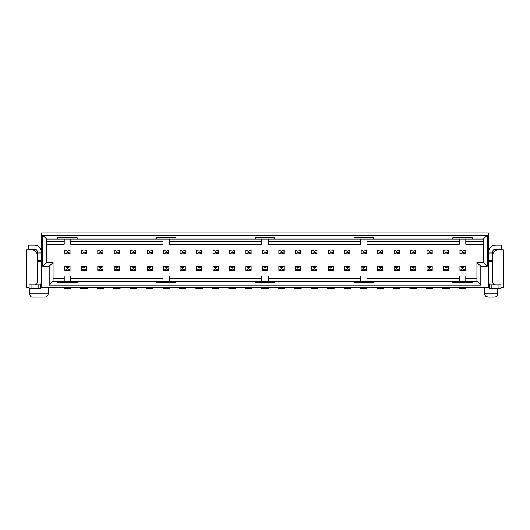 <?xml version="1.0" encoding="UTF-8"?>
<svg xmlns="http://www.w3.org/2000/svg" width="530" height="530" viewBox="0 0 530 530"><rect width="100%" height="100%" fill="white"/><g stroke="black" fill="none" stroke-linecap="round" stroke-linejoin="round"><path stroke-width="0.79" d="M46.594 262.41L53.073 262.41L53.073 281.205L53.073 262.41L46.594 262.41L46.594 239.076L46.594 262.41L42.705 266.298L42.705 235.188L487.295 235.188L487.295 266.298L480.816 266.298L480.816 285.094L49.184 285.094L49.184 266.298L42.705 266.298L46.594 262.41M476.927 281.205L476.927 262.41L483.406 262.41L483.406 239.076L483.406 262.41L487.295 266.298L487.295 235.188L483.406 239.076L46.594 239.076L42.705 235.188L42.705 266.298L49.184 266.298L53.073 262.41L49.184 266.298L49.184 285.094L53.073 281.205L476.927 281.205L480.816 285.094L480.816 266.298L487.295 266.298L483.406 262.41L476.927 262.41L480.816 266.298L476.927 262.41L476.927 281.205L472.263 281.205L472.263 282.497L452.819 282.497L452.819 281.205L373.491 281.205L373.491 282.497L354.047 282.497L354.047 281.205L274.719 281.205L274.719 282.497L255.281 282.497L255.281 281.205L175.953 281.205L175.953 282.497L156.509 282.497L156.509 281.205L77.181 281.205L77.181 282.497L57.737 282.497L57.737 281.205L53.073 281.205L49.184 285.094L480.816 285.094L476.927 281.205M488.461 287.359L488.461 232.922L41.539 232.922L41.539 287.359L489.243 287.359L41.539 287.359L41.539 232.922L488.461 232.922L488.461 287.359M503.5 249.769L503.5 287.359L503.5 249.769L496.63 249.769L503.5 249.769M26.5 287.359L26.5 249.769L33.37 249.769L37.259 253.658L33.37 249.769L26.5 249.769L26.5 287.359L29.09 287.359L26.5 287.359M492.741 253.658L496.63 249.769L492.741 253.658L492.549 264.675L492.741 253.658M500.91 287.359L503.5 287.359L500.91 287.359M37.451 264.675L37.259 253.658L37.451 264.675M40.757 287.359L41.539 287.359L40.757 287.359M48.21 287.359L48.21 293.839L29.415 293.839L48.21 293.839L48.21 287.359M497.67 288.658L497.67 293.839C497.385 295.899 496.305 296.979 494.424 297.078L487.944 297.078L485.546 296.012M494.424 297.078L487.944 297.078C486.07 296.979 484.99 295.899 484.705 293.839C485.01 295.906 486.089 296.985 487.944 297.078C486.076 296.992 484.996 295.912 484.705 293.839L484.705 287.359L484.705 293.839L497.67 293.839C497.378 295.912 496.299 296.992 494.424 297.078C496.292 296.985 497.372 295.906 497.67 293.839M44.97 297.078L32.655 297.078L44.97 297.078C47.051 296.747 48.131 295.667 48.21 293.839L29.415 293.839L48.21 293.839C48.131 295.667 47.051 296.747 44.97 297.078L32.655 297.078C31.323 297.383 30.243 296.303 29.415 293.839L29.415 288.658M497.63 294.316L496.829 296.012M484.745 294.316L484.705 293.905M472.263 239.076L483.406 239.076L487.295 235.188L42.705 235.188L46.594 239.076L57.737 239.076L57.737 237.778L77.181 237.778L77.181 239.076L156.509 239.076L156.509 237.778L175.953 237.778L175.953 239.076L255.281 239.076L255.281 237.778L274.719 237.778L274.719 239.076L354.047 239.076L354.047 237.778L373.491 237.778L373.491 239.076L452.819 239.076L452.819 237.778L472.263 237.778L472.263 239.076L472.263 237.778L452.819 237.778L452.819 239.076L472.263 239.076M57.737 281.205L57.737 282.497L77.181 282.497L77.181 281.205L57.737 281.205M156.509 281.205L156.509 282.497L175.953 282.497L175.953 281.205L156.509 281.205M255.281 281.205L255.281 282.497L274.719 282.497L274.719 281.205L255.281 281.205M354.047 281.205L354.047 282.497L373.491 282.497L373.491 281.205L354.047 281.205M452.819 281.205L452.819 282.497L472.263 282.497L472.263 281.205L452.819 281.205M373.491 239.076L373.491 237.778L354.047 237.778L354.047 239.076L373.491 239.076M274.719 239.076L274.719 237.778L255.281 237.778L255.281 239.076L274.719 239.076M175.953 239.076L175.953 237.778L156.509 237.778L156.509 239.076L175.953 239.076M77.181 239.076L77.181 237.778L57.737 237.778L57.737 239.076L77.181 239.076M53.073 276.017L64.216 276.017L64.216 281.205L64.216 276.017L53.073 276.017M70.702 281.205L70.702 276.017L162.988 276.017L162.988 281.205L162.988 276.017L70.702 276.017L70.702 281.205M169.468 281.205L169.468 276.017L261.76 276.017L261.76 281.205L261.76 276.017L169.468 276.017L169.468 281.205M268.24 281.205L268.24 276.017L360.533 276.017L360.533 281.205L360.533 276.017L268.24 276.017L268.24 281.205M367.012 281.205L367.012 276.017L459.298 276.017L459.298 281.205L459.298 276.017L367.012 276.017L367.012 281.205M465.784 281.205L465.784 276.017L476.927 276.017L465.784 276.017L465.784 281.205M483.406 244.264L465.784 244.264L465.784 239.076L465.784 244.264L483.406 244.264M459.298 239.076L459.298 244.264L367.012 244.264L367.012 239.076L367.012 244.264L459.298 244.264L459.298 239.076M360.533 239.076L360.533 244.264L268.24 244.264L268.24 239.076L268.24 244.264L360.533 244.264L360.533 239.076M261.76 239.076L261.76 244.264L169.468 244.264L169.468 239.076L169.468 244.264L261.76 244.264L261.76 239.076M162.988 239.076L162.988 244.264L70.702 244.264L70.702 239.076L70.702 244.264L162.988 244.264L162.988 239.076M64.216 239.076L64.216 244.264L46.594 244.264L64.216 244.264L64.216 239.076M46.594 241.667L64.216 241.667L46.594 241.667M70.702 241.667L162.988 241.667L70.702 241.667M169.468 241.667L261.76 241.667L169.468 241.667M268.24 241.667L360.533 241.667L268.24 241.667M367.012 241.667L459.298 241.667L367.012 241.667M465.784 241.667L483.406 241.667L465.784 241.667M64.216 278.608L53.073 278.608L64.216 278.608M162.988 278.608L70.702 278.608L162.988 278.608M360.533 278.608L268.24 278.608L360.533 278.608M261.76 278.608L169.468 278.608L261.76 278.608M459.298 278.608L367.012 278.608L459.298 278.608M476.927 278.608L465.784 278.608L476.927 278.608M69.225 269.366L67.462 269.021L67.462 267.723L64.865 266.424L70.053 266.424L70.053 270.313L64.865 270.313L64.865 266.424L67.462 267.723L70.053 266.424L64.865 266.424L64.865 270.313L70.053 270.313L70.053 266.424L67.462 267.723L67.462 269.021L69.927 269.929M67.462 269.021L64.865 270.313L67.462 269.021M64.216 287.359L64.216 288.658L64.216 287.359L64.216 288.658L64.978 288.658M70.702 287.359L70.702 288.658L64.216 288.658L70.702 288.658L70.702 287.359M68.105 288.658L64.216 288.658M69.225 252.903L67.462 252.558L64.865 253.85L70.053 253.85L64.865 253.85L64.865 249.961L70.053 249.961L69.927 253.466M67.462 252.558L67.462 251.26L64.865 249.961L64.865 253.85L67.462 252.558L70.053 253.85L70.053 249.961L64.865 249.961L67.462 251.26L70.053 249.961L67.462 251.26L67.462 252.558M41.34 251.717L41.34 282.172L41.34 251.717C40.929 247.808 38.77 245.648 34.861 245.231C38.822 245.589 40.982 247.748 41.34 251.717M37.451 282.172L37.451 251.717L37.451 253.009L41.34 253.009L37.451 253.009L37.451 260.376L41.34 260.376L37.451 260.376L37.451 261.244L41.34 261.244L37.451 261.244L37.451 282.172L36.802 283.888L37.451 282.172M34.861 245.231L28.382 245.231L28.382 249.12L34.861 249.12L37.451 251.717L36.696 249.882L34.861 249.12L28.382 249.12L28.382 245.231L34.861 245.231M40.757 284.862L41.34 282.172L40.757 284.862M41.135 283.795L41.34 282.172M34.861 284.769L36.802 283.888L34.861 284.769M40.757 288.658L29.09 288.658L40.757 288.658L40.757 284.769L40.757 288.658M29.09 284.769L40.757 284.769L38.816 284.769L38.816 288.658L38.816 284.769L31.038 284.769L31.038 288.658L31.038 284.769L29.09 284.769L29.09 288.658L29.09 284.769M492.549 251.717L492.549 282.172L492.549 251.717L495.139 249.12L493.304 249.882L492.549 251.717M488.66 282.172L488.66 251.717L488.66 253.009L492.549 253.009L488.66 253.009L488.66 260.376L492.549 260.376L488.66 260.376L488.66 261.244L492.549 261.244L488.66 261.244L488.66 282.172L489.243 284.862L488.66 282.172M495.139 245.231L501.618 245.231L501.618 249.12L495.139 249.12L501.618 249.12L501.618 245.231L495.139 245.231C491.231 245.648 489.071 247.808 488.66 251.717C489.018 247.748 491.177 245.589 495.139 245.231C491.177 245.589 489.018 247.748 488.66 251.717M493.198 283.888L492.549 282.172L493.198 283.888L495.139 284.769L493.205 283.901M489.243 284.769L500.91 284.769L489.243 284.769L489.243 288.658L489.243 284.769M500.91 288.658L489.243 288.658L491.184 288.658L491.184 284.769L491.184 288.658L498.962 288.658L498.962 284.769L498.962 288.658L500.91 288.658L500.91 284.769L500.91 288.658M85.681 269.366L83.919 269.021L83.919 267.723L81.329 266.424L86.516 266.424L86.516 270.313L81.329 270.313L81.329 266.424L83.919 267.723L86.516 266.424L81.329 266.424L81.329 270.313L86.516 270.313L86.516 266.424L83.919 267.723L83.919 269.021L86.39 269.929M83.919 269.021L81.329 270.313L83.919 269.021M84.568 288.658L87.165 288.658L87.165 287.359L87.165 288.658L80.679 288.658L80.679 287.359L80.679 288.658L81.441 288.658M80.679 288.658L87.165 288.658L80.679 288.658M85.681 252.903L83.919 252.558L81.329 253.85L86.516 253.85L81.329 253.85L81.329 249.961L86.516 249.961L86.39 253.466M83.919 252.558L83.919 251.26L81.329 249.961L81.329 253.85L83.919 252.558L86.516 253.85L86.516 249.961L81.329 249.961L83.919 251.26L86.516 249.961L83.919 251.26L83.919 252.558M102.144 269.366L100.382 269.021L100.382 267.723L97.792 266.424L102.972 266.424L102.972 270.313L97.792 270.313L97.792 266.424L100.382 267.723L102.972 266.424L97.792 266.424L97.792 270.313L102.972 270.313L102.972 266.424L100.382 267.723L100.382 269.021L102.853 269.929M100.382 269.021L97.792 270.313L100.382 269.021M97.142 287.359L97.142 288.658L97.142 287.359L97.142 288.658L97.904 288.658M103.622 287.359L103.622 288.658L97.142 288.658L103.622 288.658L103.622 287.359M101.031 288.658L97.142 288.658M102.144 252.903L100.382 252.558L97.792 253.85L102.972 253.85L97.792 253.85L97.792 249.961L102.972 249.961L102.853 253.466M100.382 252.558L100.382 251.26L97.792 249.961L97.792 253.85L100.382 252.558L102.972 253.85L102.972 249.961L97.792 249.961L100.382 251.26L102.972 249.961L100.382 251.26L100.382 252.558M118.607 269.366L116.845 269.021L116.845 267.723L114.255 266.424L119.435 266.424L119.435 270.313L114.255 270.313L114.255 266.424L116.845 267.723L119.435 266.424L114.255 266.424L114.255 270.313L119.435 270.313L119.435 266.424L116.845 267.723L116.845 269.021L119.316 269.929M116.845 269.021L114.255 270.313L116.845 269.021M117.494 288.658L120.085 288.658L120.085 287.359L120.085 288.658L113.605 288.658L113.605 287.359L113.605 288.658L114.361 288.658M113.605 288.658L120.085 288.658L113.605 288.658M118.607 252.903L116.845 252.558L114.255 253.85L119.435 253.85L114.255 253.85L114.255 249.961L119.435 249.961L119.316 253.466M116.845 252.558L116.845 251.26L114.255 249.961L114.255 253.85L116.845 252.558L119.435 253.85L119.435 249.961L114.255 249.961L116.845 251.26L119.435 249.961L116.845 251.26L116.845 252.558M135.07 269.366L133.308 269.021L133.308 267.723L130.711 266.424L135.899 266.424L135.899 270.313L130.711 270.313L130.711 266.424L133.308 267.723L135.899 266.424L130.711 266.424L130.711 270.313L135.899 270.313L135.899 266.424L133.308 267.723L133.308 269.021L135.779 269.929M133.308 269.021L130.711 270.313L133.308 269.021M133.957 288.658L136.548 288.658L136.548 287.359L136.548 288.658L130.069 288.658L130.069 287.359L130.069 288.658L130.824 288.658M130.069 288.658L136.548 288.658L130.069 288.658M135.07 252.903L133.308 252.558L130.711 253.85L135.899 253.85L130.711 253.85L130.711 249.961L135.899 249.961L135.779 253.466M133.308 252.558L133.308 251.26L130.711 249.961L130.711 253.85L133.308 252.558L135.899 253.85L135.899 249.961L130.711 249.961L133.308 251.26L135.899 249.961L133.308 251.26L133.308 252.558M151.534 269.366L149.771 269.021L149.771 267.723L147.174 266.424L152.362 266.424L152.362 270.313L147.174 270.313L147.174 266.424L149.771 267.723L152.362 266.424L147.174 266.424L147.174 270.313L152.362 270.313L152.362 266.424L149.771 267.723L149.771 269.021L152.236 269.929M149.771 269.021L147.174 270.313L149.765 269.021M150.414 288.658L153.011 288.658L153.011 287.359L153.011 288.658L146.525 288.658L146.525 287.359L146.525 288.658L147.287 288.658M146.525 288.658L153.011 288.658L146.525 288.658M151.534 252.903L149.771 252.558L147.174 253.85L152.362 253.85L147.174 253.85L147.174 249.961L152.362 249.961L152.236 253.466M149.771 252.558L149.771 251.26L147.174 249.961L147.174 253.85L149.765 252.558L152.362 253.85L152.362 249.961L147.174 249.961L149.771 251.26L152.362 249.961L149.771 251.26L149.771 252.558M167.99 269.366L166.228 269.021L166.228 267.723L163.637 266.424L168.825 266.424L168.825 270.313L163.637 270.313L163.637 266.424L166.228 267.723L168.825 266.424L163.637 266.424L163.637 270.313L168.825 270.313L168.825 266.424L166.228 267.723L166.228 269.021L168.699 269.929M166.228 269.021L163.637 270.313L166.228 269.021M162.988 287.359L162.988 288.658L162.988 287.359L162.988 288.658L163.75 288.658M169.468 287.359L169.468 288.658L162.988 288.658L169.468 288.658L169.468 287.359M166.877 288.658L162.988 288.658M167.99 252.903L166.228 252.558L163.637 253.85L168.825 253.85L163.637 253.85L163.637 249.961L168.825 249.961L168.699 253.466M166.228 252.558L166.228 251.26L163.637 249.961L163.637 253.85L166.228 252.558L168.825 253.85L168.825 249.961L163.637 249.961L166.228 251.26L168.825 249.961L166.228 251.26L166.228 252.558M184.453 269.366L182.691 269.021L182.691 267.723L180.101 266.424L185.281 266.424L185.281 270.313L180.101 270.313L180.101 266.424L182.691 267.723L185.281 266.424L180.101 266.424L180.101 270.313L185.281 270.313L185.281 266.424L182.691 267.723L182.691 269.021L185.162 269.929M182.691 269.021L180.101 270.313L182.691 269.021M183.34 288.658L185.931 288.658L185.931 287.359L185.931 288.658L179.451 288.658L179.451 287.359L179.451 288.658L180.213 288.658M179.451 288.658L185.931 288.658L179.451 288.658M184.453 252.903L182.691 252.558L180.101 253.85L185.281 253.85L180.101 253.85L180.101 249.961L185.281 249.961L185.162 253.466M182.691 252.558L182.691 251.26L180.101 249.961L180.101 253.85L182.691 252.558L185.281 253.85L185.281 249.961L180.101 249.961L182.691 251.26L185.281 249.961L182.691 251.26L182.691 252.558M200.916 269.366L199.154 269.021L199.154 267.723L196.564 266.424L201.744 266.424L201.744 270.313L196.564 270.313L196.564 266.424L199.154 267.723L201.744 266.424L196.564 266.424L196.564 270.313L201.744 270.313L201.744 266.424L199.154 267.723L199.154 269.021L201.625 269.929M199.154 269.021L196.564 270.313L199.154 269.021M199.803 288.658L202.394 288.658L202.394 287.359L202.394 288.658L195.915 288.658L195.915 287.359L195.915 288.658L196.67 288.658M195.915 288.658L202.394 288.658L195.915 288.658M200.916 252.903L199.154 252.558L196.564 253.85L201.744 253.85L196.564 253.85L196.564 249.961L201.744 249.961L201.625 253.466M199.154 252.558L199.154 251.26L196.564 249.961L196.564 253.85L199.154 252.558L201.744 253.85L201.744 249.961L196.564 249.961L199.154 251.26L201.744 249.961L199.154 251.26L199.154 252.558M217.38 269.366L215.617 269.021L215.617 267.723L213.02 266.424L218.208 266.424L218.208 270.313L213.02 270.313L213.02 266.424L215.617 267.723L218.208 266.424L213.02 266.424L213.02 270.313L218.208 270.313L218.208 266.424L215.617 267.723L215.617 269.021L218.082 269.929M215.617 269.021L213.02 270.313L215.617 269.021M212.378 287.359L212.378 288.658L212.378 287.359L212.378 288.658L213.133 288.658M218.857 287.359L218.857 288.658L212.378 288.658L218.857 288.658L218.857 287.359M216.26 288.658L212.378 288.658M217.38 252.903L215.617 252.558L213.02 253.85L218.208 253.85L213.02 253.85L213.02 249.961L218.208 249.961L218.082 253.466M215.617 252.558L215.617 251.26L213.02 249.961L213.02 253.85L215.617 252.558L218.208 253.85L218.208 249.961L213.02 249.961L215.617 251.26L218.208 249.961L215.617 251.26L215.617 252.558M233.843 269.366L232.074 269.021L232.074 267.723L229.483 266.424L234.671 266.424L234.671 270.313L229.483 270.313L229.483 266.424L232.074 267.723L234.671 266.424L229.483 266.424L229.483 270.313L234.671 270.313L234.671 266.424L232.074 267.723L232.074 269.021L234.545 269.929M232.074 269.021L229.483 270.313L232.074 269.021M228.834 287.359L228.834 288.658L228.834 287.359L228.834 288.658L229.596 288.658M235.32 287.359L235.32 288.658L228.834 288.658L235.32 288.658L235.32 287.359M232.723 288.658L228.834 288.658M233.843 252.903L232.074 252.558L229.483 253.85L234.671 253.85L229.483 253.85L229.483 249.961L234.671 249.961L234.545 253.466M232.074 252.558L232.074 251.26L229.483 249.961L229.483 253.85L232.074 252.558L234.671 253.85L234.671 249.961L229.483 249.961L232.074 251.26L234.671 249.961L232.074 251.26L232.074 252.558M250.299 269.366L248.537 269.021L248.537 267.723L245.946 266.424L251.134 266.424L251.134 270.313L245.946 270.313L245.946 266.424L248.537 267.723L251.134 266.424L245.946 266.424L245.946 270.313L251.134 270.313L251.134 266.424L248.537 267.723L248.537 269.021L251.008 269.929M248.537 269.021L245.946 270.313L248.537 269.021M245.297 287.359L245.297 288.658L245.297 287.359L245.297 288.658L246.059 288.658M251.776 287.359L251.776 288.658L245.297 288.658L251.776 288.658L251.776 287.359M249.186 288.658L245.297 288.658M250.299 252.903L248.537 252.558L245.946 253.85L251.134 253.85L245.946 253.85L245.946 249.961L251.134 249.961L251.008 253.466M248.537 252.558L248.537 251.26L245.946 249.961L245.946 253.85L248.537 252.558L251.134 253.85L251.134 249.961L245.946 249.961L248.537 251.26L251.134 249.961L248.537 251.26L248.537 252.558M266.762 269.366L265 269.021L265 267.723L262.41 266.424L267.59 266.424L267.59 270.313L262.41 270.313L262.41 266.424L265 267.723L267.59 266.424L262.41 266.424L262.41 270.313L267.59 270.313L267.59 266.424L265 267.723L265 269.021L267.471 269.929M265 269.021L262.41 270.313L265 269.021M261.76 287.359L261.76 288.658L261.76 287.359L261.76 288.658L262.516 288.658M268.24 287.359L268.24 288.658L261.76 288.658L268.24 288.658L268.24 287.359M265.649 288.658L261.76 288.658M266.762 252.903L265 252.558L262.41 253.85L267.59 253.85L262.41 253.85L262.41 249.961L267.59 249.961L267.471 253.466M265 252.558L265 251.26L262.41 249.961L262.41 253.85L265 252.558L267.59 253.85L267.59 249.961L262.41 249.961L265 251.26L267.59 249.961L265 251.26L265 252.558M283.225 269.366L281.463 269.021L281.463 267.723L278.866 266.424L284.053 266.424L284.053 270.313L278.866 270.313L278.866 266.424L281.463 267.723L284.053 266.424L278.866 266.424L278.866 270.313L284.053 270.313L284.053 266.424L281.463 267.723L281.463 269.021L283.934 269.929M281.463 269.021L278.866 270.313L281.463 269.021M278.224 287.359L278.224 288.658L278.224 287.359L278.224 288.658L278.979 288.658M284.703 287.359L284.703 288.658L278.224 288.658L284.703 288.658L284.703 287.359M282.112 288.658L278.224 288.658M283.225 252.903L281.463 252.558L278.866 253.85L284.053 253.85L278.866 253.85L278.866 249.961L284.053 249.961L283.934 253.466M281.463 252.558L281.463 251.26L278.866 249.961L278.866 253.85L281.463 252.558L284.053 253.85L284.053 249.961L278.866 249.961L281.463 251.26L284.053 249.961L281.463 251.26L281.463 252.558M299.688 269.366L297.926 269.021L297.926 267.723L295.329 266.424L300.517 266.424L300.517 270.313L295.329 270.313L295.329 266.424L297.926 267.723L300.517 266.424L295.329 266.424L295.329 270.313L300.517 270.313L300.517 266.424L297.926 267.723L297.926 269.021L300.391 269.929M297.926 269.021L295.329 270.313L297.926 269.021M294.68 287.359L294.68 288.658L294.68 287.359L294.68 288.658L295.442 288.658M301.166 287.359L301.166 288.658L294.68 288.658L301.166 288.658L301.166 287.359M298.569 288.658L294.68 288.658M299.688 252.903L297.926 252.558L295.329 253.85L300.517 253.85L295.329 253.85L295.329 249.961L300.517 249.961L300.391 253.466M297.926 252.558L297.926 251.26L295.329 249.961L295.329 253.85L297.926 252.558L300.517 253.85L300.517 249.961L295.329 249.961L297.926 251.26L300.517 249.961L297.926 251.26L297.926 252.558M316.145 269.366L314.383 269.021L314.383 267.723L311.792 266.424L316.98 266.424L316.98 270.313L311.792 270.313L311.792 266.424L314.383 267.723L316.98 266.424L311.792 266.424L311.792 270.313L316.98 270.313L316.98 266.424L314.383 267.723L314.383 269.021L316.854 269.929M314.383 269.021L311.792 270.313L314.383 269.021M311.143 287.359L311.143 288.658L311.143 287.359L311.143 288.658L311.905 288.658M317.622 287.359L317.622 288.658L311.143 288.658L317.622 288.658L317.622 287.359M315.032 288.658L311.143 288.658M316.145 252.903L314.383 252.558L311.792 253.85L316.98 253.85L311.792 253.85L311.792 249.961L316.98 249.961L316.854 253.466M314.383 252.558L314.383 251.26L311.792 249.961L311.792 253.85L314.383 252.558L316.98 253.85L316.98 249.961L311.792 249.961L314.383 251.26L316.98 249.961L314.383 251.26L314.383 252.558M332.608 269.366L330.846 269.021L330.846 267.723L328.255 266.424L333.436 266.424L333.436 270.313L328.255 270.313L328.255 266.424L330.846 267.723L333.436 266.424L328.255 266.424L328.255 270.313L333.436 270.313L333.436 266.424L330.846 267.723L330.846 269.021L333.317 269.929M330.846 269.021L328.255 270.313L330.846 269.021M331.495 288.658L334.085 288.658L334.085 287.359L334.085 288.658L327.606 288.658L327.606 287.359L327.606 288.658L328.368 288.658M327.606 288.658L334.085 288.658L327.606 288.658M332.608 252.903L330.846 252.558L328.255 253.85L333.436 253.85L328.255 253.85L328.255 249.961L333.436 249.961L333.317 253.466M330.846 252.558L330.846 251.26L328.255 249.961L328.255 253.85L330.846 252.558L333.436 253.85L333.436 249.961L328.255 249.961L330.846 251.26L333.436 249.961L330.846 251.26L330.846 252.558M349.071 269.366L347.309 269.021L347.309 267.723L344.719 266.424L349.899 266.424L349.899 270.313L344.719 270.313L344.719 266.424L347.309 267.723L349.899 266.424L344.719 266.424L344.719 270.313L349.899 270.313L349.899 266.424L347.309 267.723L347.309 269.021L349.78 269.929M347.309 269.021L344.719 270.313L347.309 269.021M344.069 287.359L344.069 288.658L344.069 287.359L344.069 288.658L344.825 288.658M350.549 287.359L350.549 288.658L344.069 288.658L350.549 288.658L350.549 287.359M347.958 288.658L344.069 288.658M349.071 252.903L347.309 252.558L344.719 253.85L349.899 253.85L344.719 253.85L344.719 249.961L349.899 249.961L349.78 253.466M347.309 252.558L347.309 251.26L344.719 249.961L344.719 253.85L347.309 252.558L349.899 253.85L349.899 249.961L344.719 249.961L347.309 251.26L349.899 249.961L347.309 251.26L347.309 252.558M365.534 269.366L363.772 269.021L363.772 267.723L361.175 266.424L366.363 266.424L366.363 270.313L361.175 270.313L361.175 266.424L363.772 267.723L366.363 266.424L361.175 266.424L361.175 270.313L366.363 270.313L366.363 266.424L363.772 267.723L363.772 269.021L366.237 269.929M363.772 269.021L361.175 270.313L363.772 269.021M364.421 288.658L367.012 288.658L367.012 287.359L367.012 288.658L360.533 288.658L360.533 287.359L360.533 288.658L361.288 288.658M360.533 288.658L367.012 288.658L360.533 288.658M365.534 252.903L363.772 252.558L361.175 253.85L366.363 253.85L361.175 253.85L361.175 249.961L366.363 249.961L366.237 253.466M363.772 252.558L363.772 251.26L361.175 249.961L361.175 253.85L363.772 252.558L366.363 253.85L366.363 249.961L361.175 249.961L363.772 251.26L366.363 249.961L363.772 251.26L363.772 252.558M381.998 269.366L380.229 269.021L380.229 267.723L377.638 266.424L382.826 266.424L382.826 270.313L377.638 270.313L377.638 266.424L380.229 267.723L382.826 266.424L377.638 266.424L377.638 270.313L382.826 270.313L382.826 266.424L380.229 267.723L380.229 269.021L382.7 269.929M380.229 269.021L377.638 270.313L380.229 269.021M376.989 287.359L376.989 288.658L376.989 287.359L376.989 288.658L377.751 288.658M383.475 287.359L383.475 288.658L376.989 288.658L383.475 288.658L383.475 287.359M380.878 288.658L376.989 288.658M381.998 252.903L380.229 252.558L377.638 253.85L382.826 253.85L377.638 253.85L377.638 249.961L382.826 249.961L382.7 253.466M380.229 252.558L380.229 251.26L377.638 249.961L377.638 253.85L380.229 252.558L382.826 253.85L382.826 249.961L377.638 249.961L380.229 251.26L382.826 249.961L380.229 251.26L380.229 252.558M398.454 269.366L396.692 269.021L396.692 267.723L394.101 266.424L399.289 266.424L399.289 270.313L394.101 270.313L394.101 266.424L396.692 267.723L399.289 266.424L394.101 266.424L394.101 270.313L399.289 270.313L399.289 266.424L396.692 267.723L396.692 269.021L399.163 269.929M396.692 269.021L394.101 270.313L396.692 269.021M397.341 288.658L399.931 288.658L399.931 287.359L399.931 288.658L393.452 288.658L393.452 287.359L393.452 288.658L394.214 288.658M393.452 288.658L399.931 288.658L393.452 288.658M398.454 252.903L396.692 252.558L394.101 253.85L399.289 253.85L394.101 253.85L394.101 249.961L399.289 249.961L399.163 253.466M396.692 252.558L396.692 251.26L394.101 249.961L394.101 253.85L396.692 252.558L399.289 253.85L399.289 249.961L394.101 249.961L396.692 251.26L399.289 249.961L396.692 251.26L396.692 252.558M414.917 269.366L413.155 269.021L413.155 267.723L410.565 266.424L415.745 266.424L415.745 270.313L410.565 270.313L410.565 266.424L413.155 267.723L415.745 266.424L410.565 266.424L410.565 270.313L415.745 270.313L415.745 266.424L413.155 267.723L413.155 269.021L415.626 269.929M413.155 269.021L410.565 270.313L413.155 269.021M413.804 288.658L416.394 288.658L416.394 287.359L416.394 288.658L409.915 288.658L409.915 287.359L409.915 288.658L410.677 288.658M409.915 288.658L416.394 288.658L409.915 288.658M414.917 252.903L413.155 252.558L410.565 253.85L415.745 253.85L410.565 253.85L410.565 249.961L415.745 249.961L415.626 253.466M413.155 252.558L413.155 251.26L410.565 249.961L410.565 253.85L413.155 252.558L415.745 253.85L415.745 249.961L410.565 249.961L413.155 251.26L415.745 249.961L413.155 251.26L413.155 252.558M431.38 269.366L429.618 269.021L429.618 267.723L427.028 266.424L432.208 266.424L432.208 270.313L427.028 270.313L427.028 266.424L429.618 267.723L432.208 266.424L427.028 266.424L427.028 270.313L432.208 270.313L432.208 266.424L429.618 267.723L429.618 269.021L432.089 269.929M429.618 269.021L427.028 270.313L429.618 269.021M430.267 288.658L432.858 288.658L432.858 287.359L432.858 288.658L426.378 288.658L426.378 287.359L426.378 288.658L427.134 288.658M426.378 288.658L432.858 288.658L426.378 288.658M431.38 252.903L429.618 252.558L427.028 253.85L432.208 253.85L427.028 253.85L427.028 249.961L432.208 249.961L432.089 253.466M429.618 252.558L429.618 251.26L427.028 249.961L427.028 253.85L429.618 252.558L432.208 253.85L432.208 249.961L427.028 249.961L429.618 251.26L432.208 249.961L429.618 251.26L429.618 252.558M447.843 269.366L446.081 269.021L446.081 267.723L443.484 266.424L448.671 266.424L448.671 270.313L443.484 270.313L443.484 266.424L446.081 267.723L448.671 266.424L443.484 266.424L443.484 270.313L448.671 270.313L448.671 266.424L446.081 267.723L446.081 269.021L448.546 269.929M446.081 269.021L443.484 270.313L446.081 269.021M446.724 288.658L449.321 288.658L449.321 287.359L449.321 288.658L442.835 288.658L442.835 287.359L442.835 288.658L443.597 288.658M442.835 288.658L449.321 288.658L442.835 288.658M447.843 252.903L446.081 252.558L443.484 253.85L448.671 253.85L443.484 253.85L443.484 249.961L448.671 249.961L448.546 253.466M446.081 252.558L446.081 251.26L443.484 249.961L443.484 253.85L446.081 252.558L448.671 253.85L448.671 249.961L443.484 249.961L446.081 251.26L448.671 249.961L446.081 251.26L446.081 252.558M464.3 269.366L462.538 269.021L462.538 267.723L459.947 266.424L465.135 266.424L465.135 270.313L459.947 270.313L459.947 266.424L462.538 267.723L465.135 266.424L459.947 266.424L459.947 270.313L465.135 270.313L465.135 266.424L462.538 267.723L462.538 269.021L465.009 269.929M462.538 269.021L459.947 270.313L462.538 269.021M463.187 288.658L465.784 288.658L465.784 287.359L465.784 288.658L459.298 288.658L459.298 287.359L459.298 288.658L460.06 288.658M459.298 288.658L465.784 288.658L459.298 288.658M464.3 252.903L462.538 252.558L459.947 253.85L465.135 253.85L459.947 253.85L459.947 249.961L465.135 249.961L465.009 253.466M462.538 252.558L462.538 251.26L459.947 249.961L459.947 253.85L462.538 252.558L465.135 253.85L465.135 249.961L459.947 249.961L462.538 251.26L465.135 249.961L462.538 251.26L462.538 252.558M32.655 297.078C31.323 297.383 30.243 296.303 29.415 293.839M70.053 266.424L70.053 270.313M64.865 266.424L64.865 270.313M64.865 249.961L64.865 253.85M70.053 249.961L70.053 253.85M86.516 266.424L86.516 270.313M81.329 266.424L81.329 270.313M81.329 249.961L81.329 253.85M86.516 249.961L86.516 253.85M102.972 266.424L102.972 270.313M97.792 266.424L97.792 270.313M97.792 249.961L97.792 253.85M102.972 249.961L102.972 253.85M119.435 266.424L119.435 270.313M114.255 266.424L114.255 270.313M114.255 249.961L114.255 253.85M119.435 249.961L119.435 253.85M135.899 266.424L135.899 270.313M130.711 266.424L130.711 270.313M130.711 249.961L130.711 253.85M135.899 249.961L135.899 253.85M152.362 266.424L152.362 270.313M147.174 266.424L147.174 270.313M147.174 249.961L147.174 253.85M152.362 249.961L152.362 253.85M168.825 266.424L168.825 270.313M163.637 266.424L163.637 270.313M163.637 249.961L163.637 253.85M168.825 249.961L168.825 253.85M185.281 266.424L185.281 270.313M180.101 266.424L180.101 270.313M180.101 249.961L180.101 253.85M185.281 249.961L185.281 253.85M201.744 266.424L201.744 270.313M196.564 266.424L196.564 270.313M196.564 249.961L196.564 253.85M201.744 249.961L201.744 253.85M218.208 266.424L218.208 270.313M213.02 266.424L213.02 270.313M213.02 249.961L213.02 253.85M218.208 249.961L218.208 253.85M234.671 266.424L234.671 270.313M229.483 266.424L229.483 270.313M229.483 249.961L229.483 253.85M234.671 249.961L234.671 253.85M251.134 266.424L251.134 270.313M245.946 266.424L245.946 270.313M245.946 249.961L245.946 253.85M251.134 249.961L251.134 253.85M267.59 266.424L267.59 270.313M262.41 266.424L262.41 270.313M262.41 249.961L262.41 253.85M267.59 249.961L267.59 253.85M284.053 266.424L284.053 270.313M278.866 266.424L278.866 270.313M278.866 249.961L278.866 253.85M284.053 249.961L284.053 253.85M300.517 266.424L300.517 270.313M295.329 266.424L295.329 270.313M295.329 249.961L295.329 253.85M300.517 249.961L300.517 253.85M316.98 266.424L316.98 270.313M311.792 266.424L311.792 270.313M311.792 249.961L311.792 253.85M316.98 249.961L316.98 253.85M333.436 266.424L333.436 270.313M328.255 266.424L328.255 270.313M328.255 249.961L328.255 253.85M333.436 249.961L333.436 253.85M349.899 266.424L349.899 270.313M344.719 266.424L344.719 270.313M344.719 249.961L344.719 253.85M349.899 249.961L349.899 253.85M366.363 266.424L366.363 270.313M361.175 266.424L361.175 270.313M361.175 249.961L361.175 253.85M366.363 249.961L366.363 253.85M382.826 266.424L382.826 270.313M377.638 266.424L377.638 270.313M377.638 249.961L377.638 253.85M382.826 249.961L382.826 253.85M399.289 266.424L399.289 270.313M394.101 266.424L394.101 270.313M394.101 249.961L394.101 253.85M399.289 249.961L399.289 253.85M415.745 266.424L415.745 270.313M410.565 266.424L410.565 270.313M410.565 249.961L410.565 253.85M415.745 249.961L415.745 253.85M432.208 266.424L432.208 270.313M427.028 266.424L427.028 270.313M427.028 249.961L427.028 253.85M432.208 249.961L432.208 253.85M448.671 266.424L448.671 270.313M443.484 266.424L443.484 270.313M443.484 249.961L443.484 253.85M448.671 249.961L448.671 253.85M465.135 266.424L465.135 270.313M459.947 266.424L459.947 270.313M459.947 249.961L459.947 253.85M465.135 249.961L465.135 253.85"/></g></svg>
